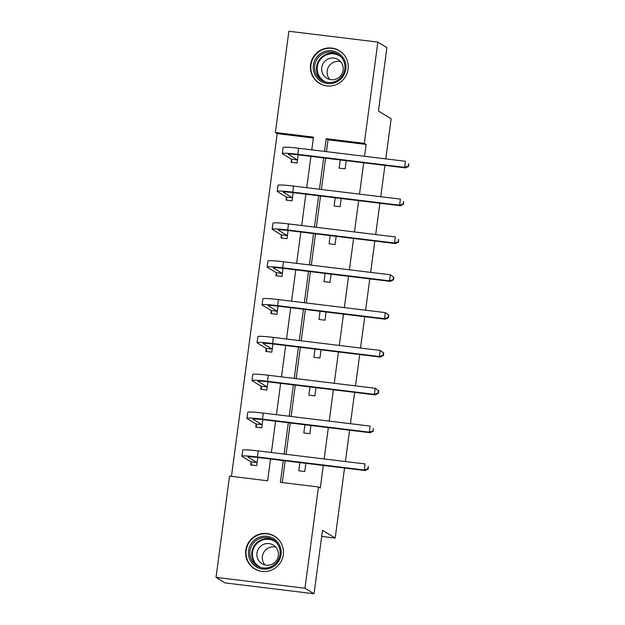 <?xml version="1.0" encoding="UTF-8"?>
<svg xmlns="http://www.w3.org/2000/svg" width="625" height="625" viewBox="0 0 625 625"><rect width="100%" height="100%" fill="white"/><g stroke="black" fill="none" stroke-linecap="round" stroke-linejoin="round"><path stroke-width="0.94" d="M348.062 69.273A19.133 18.844 121.3 0 1 319.367 83.328A19.133 18.844 121.3 0 1 310.562 64.703A19.133 18.844 121.3 0 1 339.258 50.641A19.133 18.844 121.3 0 1 348.062 69.273M283.281 554.781A19.133 18.844 121.3 0 1 254.586 568.836A19.133 18.844 121.3 0 1 245.781 550.203A19.133 18.844 121.3 0 1 274.484 536.148A19.133 18.844 121.3 0 1 283.281 554.781M344.539 468.039L335.195 538.062L322.5 530.336L314.031 593.75L225.086 582.906L216.016 577.383L229.523 476.133L267.625 480.781L270.531 459.016M313.359 138.016L277.188 133.602L231.453 476.367M277.188 133.602L275.375 132.5L288.883 31.25L377.836 42.094L364.32 143.344L326.219 138.695L324.523 151.414M385.789 158.883L391.141 118.766L378.445 111.031L386.906 47.617L377.836 42.094M314.031 593.75L304.961 588.227L216.016 577.383M384.922 165.383L380.742 196.719M379.875 203.219L375.695 234.547M374.828 241.047L370.648 272.383M369.781 278.875L365.602 310.211M364.734 316.711L360.547 348.047M359.688 354.539L355.5 385.875M354.633 392.375L350.453 423.711M349.586 430.203L345.406 461.539M321.688 536.414L335.195 538.062M335.203 197.766L334.109 205.977L340.117 206.711L341.211 198.5M325.109 273.43L324.016 281.641L330.023 282.375L331.117 274.164M315.008 349.094L313.914 357.305L319.93 358.031L321.023 349.828M304.914 424.758L303.82 432.969L309.828 433.695L310.93 425.492M364.555 156.297L366.141 144.445L328.031 139.805L326.453 151.648M325.586 158.148L321.406 189.484M320.539 195.984L316.359 227.312M315.492 233.812L311.312 265.148M310.445 271.648L306.258 302.977M305.391 309.477L301.211 340.812M300.344 347.305L296.164 378.641M295.297 385.141L291.117 416.477M290.25 422.969L286.07 454.305M285.203 460.805L282.297 482.57M283.273 460.57L280.367 482.336L318.477 486.977L320.289 488.086L323.305 465.445M324.172 458.953L328.352 427.617M329.219 421.117L333.406 389.781M334.273 383.289L338.453 351.953M339.32 345.453L343.5 314.125M344.367 307.625L348.547 276.289M349.414 269.789L353.594 238.461M354.461 231.961L358.641 200.625M359.508 194.133L363.688 162.797M299.867 462.594L298.773 470.797L304.781 471.531L305.875 463.32M309.961 386.93L308.867 395.133L314.875 395.867L315.977 387.656M320.062 311.266L318.961 319.469L324.977 320.203L326.07 312M330.156 235.602L329.062 243.805L335.07 244.539L336.164 236.336M340.25 159.938L339.156 168.141L345.164 168.875L346.258 160.672M366.141 144.445L364.32 143.344M318.477 486.977L304.961 588.227M311.781 149.867L313.477 137.141L275.375 132.5M271.398 452.516L275.578 421.18M276.445 414.687L280.625 383.352M281.492 376.852L285.672 345.516M286.539 339.023L290.727 307.688M291.586 301.188L295.773 269.859M296.641 263.359L300.82 232.023M301.688 225.523L305.867 194.195M306.734 187.695L310.914 156.359M323.656 157.914L319.477 189.25M318.609 195.742L314.43 227.078M313.562 233.578L309.383 264.914M308.516 271.406L304.328 302.742M303.461 309.242L299.281 340.578M298.414 347.07L294.234 378.406M293.367 384.906L289.188 416.242M288.32 422.734L284.141 454.07M298.18 154.812L297.086 163.016L291.078 162.281L291.438 159.555M293.133 192.641L292.039 200.844L286.023 200.117L286.391 197.391M288.086 230.477L286.992 238.68L280.977 237.945L281.344 235.219M283.039 268.305L281.938 276.508L275.93 275.773L276.297 273.055M277.984 306.133L276.891 314.344L270.883 313.609L271.25 310.883M272.938 343.969L271.844 352.172L265.836 351.438L266.195 348.719M267.891 381.797L266.797 390.008L260.789 389.273L261.148 386.547M262.844 419.633L261.75 427.836L255.742 427.102L256.102 424.383M257.797 457.461L256.703 465.672L250.695 464.938L251.055 462.211M328.031 139.805L326.219 138.695M251.602 465.047L250.984 461.836L256.992 462.57L248.117 457.164A12.266 0.867 7.6 0 1 247.984 457.008A12.266 0.867 7.6 0 1 258.328 457.523L365.188 470.555L364.273 470L257.414 456.977A18.398 1.297 -172.4 0 0 241.906 456.195A18.398 1.297 -172.4 0 0 242.109 456.43L250.984 461.836M367.914 468.727L368.281 468.953L368.242 466.305L367.914 468.727L364.273 470L365.086 463.938L258.227 450.914A18.398 1.297 -172.4 0 0 242.711 450.133L241.906 456.195M368.281 468.953L365.188 470.555M256.648 427.219L256.031 424L262.039 424.734L253.164 419.336A12.266 0.867 7.6 0 1 253.031 419.18A12.266 0.867 7.6 0 1 263.375 419.695L370.234 432.719L369.328 432.172L262.469 419.141A18.398 1.297 -172.4 0 0 246.953 418.367A18.398 1.297 -172.4 0 0 247.156 418.602L256.031 424M372.969 430.898L373.289 428.469L372.969 430.898L369.328 432.172L370.133 426.109L263.273 413.078A18.398 1.297 -172.4 0 0 247.758 412.305L246.953 418.367M373.328 431.117L370.234 432.719M261.695 389.383L261.078 386.172L267.086 386.906L258.211 381.5A12.266 0.867 7.6 0 1 258.078 381.344A12.266 0.867 7.6 0 1 268.422 381.859L375.281 394.891L374.375 394.336L267.516 381.312A18.398 1.297 -172.4 0 0 252 380.531A18.398 1.297 -172.4 0 0 252.203 380.766L261.078 386.172M378.016 393.062L378.375 393.289L378.703 390.859L378.336 390.641L378.016 393.062L374.375 394.336L375.18 388.273L268.32 375.25A18.398 1.297 -172.4 0 0 252.813 374.469L252 380.531M378.336 390.641L375.18 388.273L378.703 390.859M378.375 393.289L375.281 394.891M271.047 567.836A16.555 16.305 121.3 0 1 249.68 559.141A16.555 16.305 121.3 0 1 258.602 537.5A16.555 16.305 121.3 0 1 279.969 546.195A16.555 16.305 121.3 0 1 271.047 567.836M259.242 538.734A15.328 15.102 -58.7 0 0 257.031 565.875A15.328 15.102 -58.7 0 0 280.117 553.82A15.328 15.102 -58.7 0 0 259.242 538.734M264.961 564.953A10.914 10.75 121.3 0 1 275.797 547.148M263.555 544.391A10.914 10.75 -58.7 0 0 261.977 563.711A10.914 10.75 -58.7 0 0 278.414 555.133A10.914 10.75 -58.7 0 0 263.555 544.391M279.648 540.828A19.008 18.719 -58.7 0 0 246.086 551.375A19.008 18.719 -58.7 0 0 261.109 571.273M335.828 82.328A16.555 16.305 121.3 0 1 314.461 73.633A16.555 16.305 121.3 0 1 323.383 52A16.555 16.305 121.3 0 1 344.75 60.688A16.555 16.305 121.3 0 1 335.828 82.328M324.023 53.234A15.328 15.102 -58.7 0 0 321.812 80.367A15.328 15.102 -58.7 0 0 344.898 68.312A15.328 15.102 -58.7 0 0 324.023 53.234M329.742 79.445A10.914 10.75 121.3 0 1 340.578 61.641M328.336 58.891A10.914 10.75 -58.7 0 0 326.758 78.211A10.914 10.75 -58.7 0 0 343.195 69.625A10.914 10.75 -58.7 0 0 328.336 58.891M344.43 55.32A19.008 18.719 -58.7 0 0 310.867 65.867A19.008 18.719 -58.7 0 0 325.891 85.773M266.75 351.555L266.125 348.344L272.133 349.07L263.266 343.672A12.266 0.867 7.6 0 1 263.125 343.516A12.266 0.867 7.6 0 1 273.469 344.031L380.328 357.055L379.422 356.508L272.562 343.477A18.398 1.297 -172.4 0 0 257.047 342.703A18.398 1.297 -172.4 0 0 257.25 342.938L266.125 348.344M383.062 355.234L383.422 355.453L383.75 353.031L383.383 352.812L383.062 355.234L379.422 356.508L380.227 350.445L273.367 337.414A18.398 1.297 -172.4 0 0 257.859 336.641L257.047 342.703M383.383 352.812L380.227 350.445L383.75 353.031M383.422 355.453L380.328 357.055M271.797 313.719L271.172 310.508L277.188 311.242L268.312 305.836A12.266 0.867 7.6 0 1 268.172 305.68A12.266 0.867 7.6 0 1 278.516 306.203L385.375 319.227L384.469 318.672L277.609 305.648A18.398 1.297 -172.4 0 0 262.094 304.875A18.398 1.297 -172.4 0 0 262.297 305.109L271.172 310.508M388.109 317.398L388.469 317.625L388.797 315.195L388.43 314.977L388.109 317.398L384.469 318.672L385.281 312.609L278.414 299.586A18.398 1.297 -172.4 0 0 262.906 298.805L262.094 304.875M388.43 314.977L385.281 312.609L388.797 315.195M388.469 317.625L385.375 319.227M276.844 275.891L276.219 272.68L282.234 273.406L273.359 268.008A12.266 0.867 7.6 0 1 273.219 267.852A12.266 0.867 7.6 0 1 283.562 268.367L390.422 281.398L389.516 280.844L282.656 267.812A18.398 1.297 -172.4 0 0 267.141 267.039A18.398 1.297 -172.4 0 0 267.344 267.273L276.219 272.68M393.156 279.57L393.516 279.789L393.844 277.367L393.477 277.148L393.156 279.57L389.516 280.844L390.328 274.781L283.469 261.75A18.398 1.297 -172.4 0 0 267.953 260.977L267.141 267.039M393.477 277.148L390.328 274.781L393.844 277.367M393.516 279.789L390.422 281.398M281.891 238.055L281.266 234.844L287.281 235.578L278.406 230.172A12.266 0.867 7.6 0 1 278.273 230.016A12.266 0.867 7.6 0 1 288.609 230.539L395.469 243.562L394.562 243.008L287.703 229.984A18.398 1.297 -172.4 0 0 272.195 229.211A18.398 1.297 -172.4 0 0 272.398 229.445L281.266 234.844M398.203 241.742L398.57 241.961L398.531 239.312L398.203 241.742L394.562 243.008L395.375 236.945L288.516 223.922A18.398 1.297 -172.4 0 0 273 223.148L272.195 229.211M398.57 241.961L395.469 243.562M286.938 200.227L286.32 197.016L292.328 197.742L283.453 192.344A12.266 0.867 7.6 0 1 283.32 192.188A12.266 0.867 7.6 0 1 293.656 192.703L400.516 205.734L399.609 205.18L292.75 192.148A18.398 1.297 -172.4 0 0 277.242 191.375A18.398 1.297 -172.4 0 0 277.445 191.609L286.32 197.016M403.25 203.906L403.617 204.125L403.578 201.484L403.25 203.906L399.609 205.18L400.422 199.117L293.562 186.086A18.398 1.297 -172.4 0 0 278.047 185.312L277.242 191.375M403.617 204.125L400.516 205.734M291.984 162.391L291.367 159.18L297.375 159.914L288.5 154.516A12.266 0.867 7.6 0 1 288.367 154.352A12.266 0.867 7.6 0 1 298.703 154.875L405.57 167.898L404.656 167.352L297.797 154.32A18.398 1.297 -172.4 0 0 282.289 153.547A18.398 1.297 -172.4 0 0 282.492 153.781L291.367 159.18M408.297 166.078L408.664 166.297L408.625 163.648L408.297 166.078L404.656 167.352L405.469 161.281L298.609 148.258A18.398 1.297 -172.4 0 0 283.094 147.484L282.289 153.547M408.664 166.297L405.57 167.898M257.414 456.977L258.227 450.914M262.469 419.141L263.273 413.078M267.516 381.312L268.32 375.25M258 566.414A15.328 15.102 121.3 0 1 261.133 539.891A15.328 15.102 121.3 0 1 273.898 540.297M276.281 542.422A14.828 14.602 -58.7 0 0 252.414 553.953A14.828 14.602 -58.7 0 0 260.984 567.555M322.781 80.906A15.328 15.102 121.3 0 1 325.914 54.383A15.328 15.102 121.3 0 1 338.68 54.789M341.062 56.914A14.828 14.602 -58.7 0 0 317.195 68.445A14.828 14.602 -58.7 0 0 325.766 82.047M272.562 343.477L273.367 337.414M277.609 305.648L278.414 299.586M282.656 267.812L283.469 261.75M287.703 229.984L288.516 223.922M292.75 192.148L293.562 186.086M297.797 154.32L298.609 148.258M274.711 536.43L276.234 537.359M254.938 568.906L256.469 569.836M339.484 50.922L341.016 51.859M319.719 83.398L321.25 84.328"/></g></svg>
